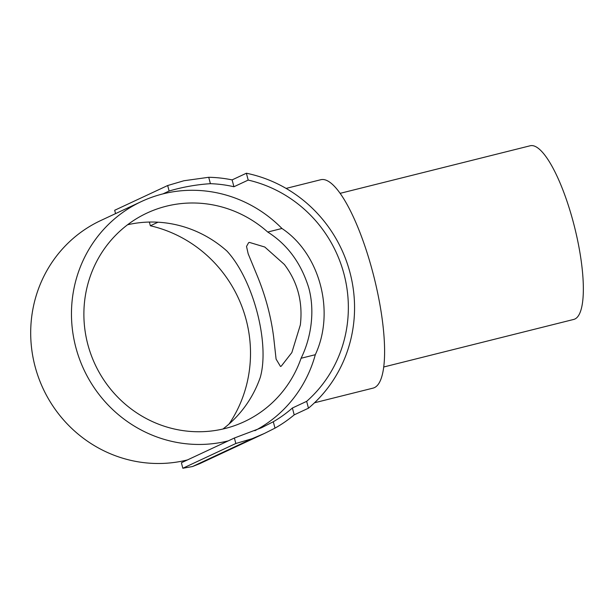 <?xml version="1.0" encoding="UTF-8"?>
<svg xmlns="http://www.w3.org/2000/svg" width="614" height="614" viewBox="0 0 614 614"><rect width="100%" height="100%" fill="white"/><g stroke="black" fill="none" stroke-linecap="round" stroke-linejoin="round"><path stroke-width="0.92" d="M127.566 224.762A115.102 111.019 -115 0 1 226.957 251.08C253.145 279.431 269.937 342.988 260.305 377.303A115.102 111.019 -115 0 1 222.943 429.009M267.727 232.038A115.102 111.019 65 0 0 166.271 206.22A115.102 111.019 65 0 0 146.938 213.081A115.102 111.019 65 0 0 90.979 354.508A115.102 111.019 65 0 0 225.008 428.518A115.102 111.019 65 0 0 244.341 421.657A115.102 111.019 65 0 0 301.075 358.261C310.922 338.444 315.243 311.544 308.773 287.905C301.121 263.145 287.436 244.518 267.727 232.038L281.949 228.477C319.986 253.728 335.351 311.889 315.304 354.708L301.075 358.261M248.601 242.699L249.438 242.407L264.795 247.028L284.351 264.442C297.675 282.041 303.001 302.211 300.338 324.944L291.857 352.559L281.227 366.197L280.491 366.466L276.085 359.098L273.683 337.393C271.127 317.1 265.801 296.93 257.696 276.891L248.171 253.782L246.529 246.444L248.601 242.699M340.194 193.326L530.266 145.748A89.521 23.217 75.9 0 1 573.975 224.77A89.521 23.217 75.9 0 1 574.842 319.042A89.521 23.217 75.9 0 1 573.737 319.433L383.666 367.011M286.093 188.406L320.907 179.695A107.427 27.86 75.9 0 1 373.35 274.519A107.427 27.86 75.9 0 1 374.394 387.641A107.427 27.86 75.9 0 1 373.074 388.117L314.537 402.769M157.998 222.207L150.353 225.775L149.371 222.053M210.41 183.686L208.722 177.285A134.282 129.523 -115 0 1 232.115 179.894L246.383 173.232L248.194 180.086L233.926 186.748A127.889 123.353 65 0 0 210.41 183.686C196.503 184.576 182.742 187.024 169.126 191.015L167.676 185.528L114.672 210.28L115.562 213.618M167.676 185.528L183.893 180.754L208.722 177.285M274.995 428.135L264.481 433.423L252.055 438.726L235.837 443.5L234.387 438.012L261.495 427.758L273.307 421.734A127.889 123.353 65 0 0 292.387 408.011L306.655 401.349L308.466 408.195L294.198 414.864A134.282 129.523 -115 0 1 274.995 428.135L273.307 421.734M233.926 186.748L232.115 179.894M294.198 414.864L292.387 408.011M281.949 228.477A127.889 123.353 65 0 0 163.009 193.87A127.889 123.353 65 0 0 141.527 201.492L100.757 220.533A127.889 123.353 65 0 0 38.582 377.679A127.889 123.353 65 0 0 187.5 459.909L181.383 462.764L182.834 468.252L192.458 466.556L199.665 463.693L264.481 433.423M150.353 225.775A127.889 123.353 -115 0 1 229.06 424.021M141.527 201.492A127.889 123.353 65 0 0 79.352 358.637A127.889 123.353 65 0 0 228.27 440.867L234.387 438.012M254.864 430.706A127.889 123.353 65 0 0 315.304 354.708M182.834 468.252L235.837 443.5M187.5 459.909L228.27 440.867M252.055 438.726L192.458 466.556M169.126 191.015L163.009 193.87M248.194 180.086A127.889 123.353 -115 0 1 343.993 274.051A127.889 123.353 -115 0 1 306.655 401.349M308.466 408.195A134.282 129.523 65 0 0 349.98 272.555A134.282 129.523 65 0 0 246.383 173.232"/></g></svg>

